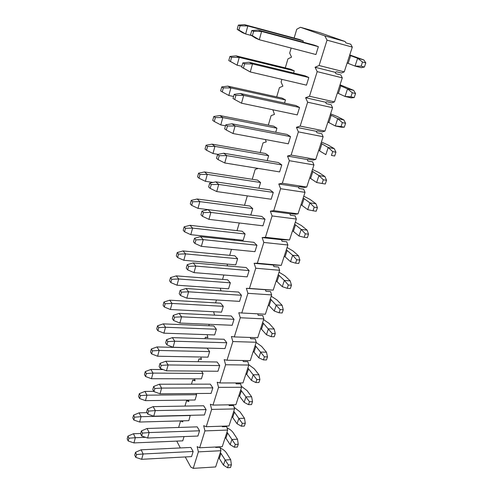 <?xml version="1.0" encoding="UTF-8"?>
<svg xmlns="http://www.w3.org/2000/svg" width="493" height="493" viewBox="0 0 493 493"><rect width="100%" height="100%" fill="white"/><g stroke="black" fill="none" stroke-linecap="round" stroke-linejoin="round"><path stroke-width="0.74" d="M215.577 447.022L215.675 447.434L220.044 447.225L220.919 450.725L215.644 466.945L193.225 468.35L198.377 451.871L197.163 446.64L199.653 447.78L204.928 430.894L203.677 425.687L206.24 426.704L211.645 409.393L210.351 404.223L212.988 405.098L218.535 387.35L217.191 382.217L219.909 382.95L225.597 364.746L224.204 359.644L227.008 360.229L232.844 341.557L231.402 336.497L234.292 336.916L240.282 317.751L238.785 312.741L241.773 312.993L247.917 293.317L246.364 288.35L249.446 288.43L255.762 268.223L254.148 263.311L257.328 263.2L263.817 242.439L262.14 237.589L265.425 237.281L272.093 215.946L270.355 211.158L273.751 210.647L280.609 188.708L278.798 183.988L282.31 183.254L289.36 160.687L287.481 156.047L291.116 155.079L298.37 131.865L296.416 127.305L300.175 126.091L307.644 102.193L305.611 97.719L309.499 96.246L317.19 71.633L315.082 67.258L319.1 65.514L327.025 40.155L324.832 35.884L345.143 41.529L320.062 32.766L300.44 27.281L296.749 29.253L294.142 38.041M222.189 426.186L222.337 426.747L226.737 426.599L227.643 430.081L222.232 446.701L199.653 447.78M228.962 404.827L229.153 405.554L233.59 405.474L234.526 408.937L228.98 425.964L206.24 426.704M235.894 382.938L236.147 383.831L240.609 383.825L241.576 387.264L235.9 404.71L212.988 405.098M243 360.488L243.308 361.56L247.806 361.634L248.811 365.048L242.987 382.932L219.909 382.95M250.271 337.459L250.66 338.728L255.183 338.876L256.224 342.265L250.253 360.605L227.008 360.229M257.728 313.825L258.196 315.304L262.757 315.532L263.835 318.891L257.71 337.711L234.292 336.916M246.364 288.35L265.413 289.705L265.93 291.264L270.521 291.585L271.643 294.913L265.357 314.22L241.773 312.993M254.148 263.311L273.338 265.043L273.874 266.59L278.496 267.003L279.654 270.293L273.202 290.118L265.413 289.705M262.14 237.589L281.466 239.727L282.027 241.256L286.679 241.767L287.881 245.015L281.256 265.37L273.338 265.043M270.355 211.158L289.822 213.722L290.402 215.231L295.091 215.842L296.336 219.052L289.527 239.962L281.466 239.727M278.798 183.988L298.407 187.001L299.004 188.486L303.725 189.207L305.019 192.369L298.025 213.857L295.627 214.184L289.822 213.722M287.481 156.047L307.231 159.529L307.854 160.995L312.605 161.827L313.949 164.939L306.757 187.032L304.28 187.5L299.559 186.773L298.407 187.001M296.416 127.305L316.309 131.286L316.95 132.722L321.738 133.671L323.125 136.734L315.736 159.449L313.172 160.077L308.421 159.233L307.231 159.529M305.611 97.719L325.645 102.224L326.311 103.635L331.13 104.713L332.572 107.721L324.967 131.089L322.323 131.871L317.535 130.916L316.309 131.286M315.082 67.258L335.252 72.317L335.943 73.697L340.792 74.911L342.29 77.857L334.464 101.909L331.734 102.864L326.908 101.774L325.645 102.224M345.143 41.529L345.864 42.879L350.745 44.228L352.304 47.106L344.237 71.873L341.415 73.007L336.559 71.787L335.252 72.317M324.832 35.884L300.44 27.281M193.225 468.35L190.809 467.081L185.251 456.949M180.315 447.946L176.771 441.106M198.377 451.871L220.919 450.725M204.928 430.894L227.643 430.081M211.645 409.393L234.526 408.937M218.535 387.35L241.576 387.264M225.597 364.746L248.811 365.048M232.844 341.557L256.224 342.265M240.282 317.751L263.835 318.891M247.917 293.317L271.643 294.913M273.202 290.118L249.446 288.43M255.762 268.223L279.654 270.293M281.256 265.37L257.328 263.2M263.817 242.439L287.881 245.015M289.527 239.962L265.425 237.281M272.093 215.946L296.336 219.052M298.025 213.857L273.751 210.647M280.609 188.708L305.019 192.369M306.757 187.032L282.31 183.254M289.36 160.687L313.949 164.939M315.736 159.449L291.116 155.079M298.37 131.865L323.125 136.734M324.967 131.089L300.175 126.091M307.644 102.193L332.572 107.721M334.464 101.909L309.499 96.246M317.19 71.633L342.29 77.857M344.237 71.873L319.1 65.514M352.304 47.106L327.025 40.155M182.589 420.843L182.817 421.866L180.561 420.948L182.601 420.893M188.536 400.082L188.874 401.548L186.557 400.747L188.683 400.717M194.612 378.815L195.08 380.744L192.689 380.072L194.914 380.072M200.817 357.018L201.427 359.44L198.969 358.898L201.304 358.941M207.152 334.667L207.935 337.619L205.402 337.218L207.849 337.298M213.629 311.742L214.566 315.144M212.187 315.021L214.566 315.132M220.242 288.22L221.006 290.864M227.094 264.082L227.544 265.906M234.434 239.333L234.187 240.233M258.24 168.421L255.171 169.419L252.243 179.298M265.376 139.544L266.282 141.873L263.04 142.884L260.168 152.571M272.863 109.785L274.472 114.401L271.125 115.633L268.315 125.117M281.879 79.379L281.096 82.029L282.89 86.164L279.432 87.631L276.684 96.899M291.172 48.055L289.681 53.084L291.542 57.139L287.967 58.846L285.287 67.886M302.905 42.078L303.257 40.907L299.608 39.514L244.497 24.65L247.819 25.969L245.631 33.98L242.34 32.593L237.195 29.358L238.926 30.085L240.073 25.809L238.335 25.106L237.195 29.358M293.581 73.013L294.241 70.832L290.716 69.211L236.03 55.838L239.234 57.41L237.108 65.181L228.801 60.596L230.471 61.452L231.587 57.311L229.911 56.467L228.801 60.596M284.529 103.062L285.478 99.919L282.07 98.089L227.809 86.121L230.897 87.927L228.832 95.476L233.571 96.492M275.729 132.253L276.949 128.205L273.664 126.177L219.823 115.547L222.799 117.574L220.796 124.908L225.492 125.801M267.181 160.626L268.66 155.726L265.481 153.502L212.058 144.141L214.93 146.378L212.982 153.508L218.017 154.358M258.868 188.215L260.587 182.509L257.512 180.105L204.515 171.946L207.282 174.38L205.384 181.313L213.044 182.441M252.73 208.582L249.76 206.012L197.169 198.993L199.838 201.612L197.995 208.354L250.783 215.04L252.73 208.582L199.838 201.612L192.652 201.773L191.253 200.374L190.292 203.96L191.685 205.371L192.652 201.773M245.083 233.972L242.205 231.248L190.027 225.313L192.603 228.105L190.809 234.668L243.185 240.27L245.083 233.972L192.603 228.105L185.497 228.308L184.154 226.823L183.217 230.305L184.555 231.809L185.497 228.308M237.626 258.714L234.841 255.83L183.069 250.937L185.559 253.889L183.815 260.273L235.777 264.846L237.626 258.714L185.559 253.889L178.54 254.135L177.24 252.558L176.328 255.953L177.622 257.543L178.54 254.135M230.36 282.822L227.667 279.802L176.303 275.883L178.7 278.989L177.005 285.213L228.561 288.799L230.36 282.822L178.7 278.989L171.761 279.278L170.51 277.614L169.623 280.924L170.868 282.594L171.761 279.278M223.28 306.326L220.667 303.17L169.703 300.188L172.026 303.435L170.368 309.499L221.523 312.155L223.28 306.326L172.026 303.435L165.161 303.762L163.953 302.024L163.091 305.241L164.292 306.991L165.161 303.762M216.372 329.244L213.845 325.965L163.275 323.87L165.519 327.253L163.904 333.163L214.658 334.932L216.372 329.244L165.519 327.253L158.734 327.617L157.563 325.805L156.725 328.942L157.889 330.76L158.734 327.617M209.636 351.601L207.183 348.2L157.008 346.949L159.177 350.468L157.606 356.223L207.96 357.148L209.636 351.601L159.177 350.468L152.473 350.862L151.339 348.982L150.519 352.039L151.641 353.931L152.473 350.862M203.061 373.417L152.996 373.096L151.462 378.71L201.427 378.834L203.061 373.417L201.508 371.124M196.639 394.714L146.963 395.17L145.472 400.643L195.049 400.002L196.639 394.714L195.881 393.513M190.378 415.507L141.084 416.696L139.624 422.039L188.819 420.671L190.267 415.322M145.534 437.309L135.347 437.704L133.923 442.917L182.737 440.853L184.025 436.595M318.367 46.662L314.46 45.177L258.042 30.036L261.61 31.453L318.367 46.662L315.933 54.526L259.293 39.73L255.756 38.244L250.536 34.935L252.391 35.712L253.612 31.299L251.744 30.541L250.536 34.935M308.821 77.524L305.056 75.793L249.076 62.235L252.508 63.924L308.821 77.524L306.461 85.153L250.259 71.947L241.644 67.196L243.431 68.114L244.614 63.831L242.815 62.931L241.644 67.196M299.547 107.492L295.917 105.533L240.374 93.479L243.678 95.414L299.547 107.492L297.254 114.906L241.496 103.197L234.742 99.537L235.888 95.383L234.157 94.354L233.016 98.489L234.742 99.537M290.543 136.604L287.037 134.435L231.932 123.798L235.112 125.968L290.543 136.604L288.313 143.808L232.992 133.523L226.305 130.029L227.421 125.998L225.757 124.84L224.648 128.852L226.305 130.029M281.793 164.902L278.403 162.536L223.73 153.237L226.798 155.628L281.793 164.902L279.623 171.909L224.74 162.967L218.122 159.627L219.2 155.714L217.598 154.438L216.526 158.333L218.122 159.627M273.276 192.418L270.004 189.86L215.768 181.837L218.719 184.437L273.276 192.418L271.168 199.234L216.723 191.561L210.166 188.375L211.22 184.573L209.673 183.186L208.631 186.97L210.166 188.375M265 219.182L261.838 216.445L208.028 209.63L210.875 212.421L265 219.182L262.948 225.812L208.927 219.348L202.444 216.304L203.467 212.612L201.976 211.121L200.965 214.8L202.444 216.304M256.945 245.224L253.883 242.322L200.497 236.652L203.245 239.623L256.945 245.224L254.949 251.676L201.36 246.358L194.938 243.45L195.931 239.863L194.495 238.273L193.509 241.847L194.938 243.45M249.101 270.577L246.143 267.52L193.182 262.935L195.832 266.078L249.101 270.577L247.159 276.856L193.995 272.629L187.636 269.844L188.603 266.356L187.217 264.673L186.255 268.155L187.636 269.844M241.465 295.264L238.606 292.059L186.058 288.504L188.616 291.807L241.465 295.264L239.573 301.383L186.829 298.179L180.53 295.523L181.473 292.127L180.136 290.359L179.206 293.748L180.53 295.523M234.027 319.31L231.26 315.964L179.125 313.388L181.597 316.845L234.027 319.31L232.185 325.275L179.853 323.051L173.622 320.512L174.534 317.202L173.246 315.354L172.34 318.651L173.622 320.512M226.78 342.746L224.099 339.27L172.377 337.619L174.762 341.218L226.78 342.746L224.981 348.557L173.068 347.257L166.893 344.835L167.786 341.612L166.542 339.689L165.654 342.9L166.893 344.835M219.712 365.59L217.117 361.991L165.802 361.221L168.107 364.956L219.712 365.59L217.961 371.254L166.455 370.841L160.342 368.517L161.211 365.387L160.009 363.39L159.147 366.515L160.342 368.517M212.822 387.862L210.308 384.146L159.399 384.22L161.624 388.077L212.822 387.862L211.115 393.389L160.015 393.808L153.958 391.596L154.808 388.539L153.643 386.475L152.805 389.525L153.958 391.596M206.099 409.591L203.664 405.764L153.157 406.633L155.307 410.607L206.099 409.591L204.435 414.977L153.736 416.197L147.74 414.077L148.566 411.1L147.444 408.98L146.624 411.945L147.74 414.077M199.542 430.79L197.188 426.858L147.074 428.485L149.145 432.577L199.542 430.79L197.915 436.046L147.623 438.024L141.682 435.997L142.483 433.094L141.399 430.913L140.604 433.809L141.682 435.997M193.145 451.477L190.859 447.447L141.134 449.801L143.143 453.991L193.145 451.477L191.555 456.61L141.651 459.303L135.766 457.375L136.549 454.54L135.507 452.303L134.725 455.125L135.766 457.375M244.522 205.316L247.326 195.875M237.01 230.656L239.284 222.978M229.683 255.343L231.464 249.347M222.546 279.408L223.853 275.002M215.589 302.875L216.445 299.978M208.798 325.756L209.229 324.295M204.971 338.66L205.402 337.218M198.137 361.708L198.969 358.898M191.469 384.17L192.689 380.072M184.974 406.084L186.557 400.747M178.632 427.462L180.561 420.948M136.549 454.54L143.143 453.991L141.651 459.303M218.707 457.529L223.452 465.115L225.135 460.012L230.687 459.692L226.515 452.999C225.196 450.972 223.101 449.308 220.242 448.008M220.353 452.475L228.425 465.016L227.526 467.734L230.484 467.543L231.39 464.831L228.425 465.016M218.399 447.305L217.148 446.941M135.507 452.303L141.134 449.801M223.452 465.115L227.526 467.734M231.39 464.831L230.687 459.692M142.483 433.094L149.145 432.577L147.623 438.024M225.295 437.285L230.188 444.698L231.907 439.473L237.503 439.232L233.195 432.694C231.889 430.783 229.849 429.181 227.07 427.899M226.983 432.108L235.272 444.433L234.348 447.213L237.33 447.071L238.255 444.292L235.272 444.433M223.643 426.704L222.244 426.408M141.399 430.913L147.074 428.485M230.188 444.698L234.348 447.213M238.255 444.292L237.503 439.232M127.194 438.869L128.18 440.995L128.926 438.215L127.94 436.102L127.194 438.869M128.926 438.215L135.347 437.704L133.449 433.748L140.69 433.483M133.449 433.748L127.94 436.102M128.18 440.995L133.923 442.917M132.814 417.953L133.831 420.024L134.595 417.177L133.572 415.118L132.814 417.953M134.595 417.177L141.084 416.696L139.125 412.838L147.006 412.672M139.125 412.838L133.572 415.118M133.831 420.024L139.624 422.039M148.566 411.1L155.307 410.607L153.736 416.197M232.043 416.554L237.084 423.777L238.852 418.428L244.479 418.274L240.042 411.901L234.089 407.317M233.774 411.248L242.291 423.339L241.342 426.192L244.343 426.094L245.298 423.247L242.291 423.339M147.444 408.98L153.157 406.633M237.084 423.777L241.342 426.192M245.298 423.247L244.479 418.274M138.57 396.526L139.618 398.541L140.406 395.62L139.353 393.617L138.57 396.526M140.406 395.62L146.963 395.17L144.942 391.417L153.828 391.356M144.942 391.417L139.353 393.617M139.618 398.541L145.472 400.643M154.808 388.539L161.624 388.077L160.015 393.808M238.957 395.312L244.152 402.343L245.964 396.859L251.633 396.797L247.055 390.598L241.293 386.247M240.726 389.877L249.483 401.721L248.509 404.648L251.535 404.593L252.508 401.678L249.483 401.721M153.643 386.475L159.399 384.22M244.152 402.343L248.509 404.648M252.508 401.678L251.633 396.797M144.467 374.563L145.558 376.516L146.359 373.521L145.269 371.58L144.467 374.563M146.359 373.521L152.996 373.096L150.901 369.46L163.115 369.571M150.901 369.46L145.269 371.58M145.558 376.516L151.462 378.71M161.211 365.387L168.107 364.956L166.455 370.841M246.044 373.546L251.399 380.368L253.254 374.748L258.961 374.779L254.24 368.77L248.7 364.666M247.856 367.975L256.859 379.555L255.861 382.556L258.905 382.556L259.903 379.561L256.859 379.555M160.009 363.39L165.802 361.221M251.399 380.368L255.861 382.556M259.903 379.561L258.961 374.779M157.008 346.949L151.339 348.982M151.641 353.931L157.606 356.223M167.786 341.612L174.762 341.218L173.068 347.257M253.31 351.232L258.831 357.838L260.735 352.07L266.479 352.205L261.61 346.394L256.157 342.481M255.164 345.519L264.421 356.827L263.398 359.902L266.46 359.952L267.489 356.883L264.421 356.827M166.542 339.689L172.377 337.619M258.831 357.838L263.398 359.902M267.489 356.883L266.479 352.205M163.275 323.87L157.563 325.805M157.889 330.76L163.904 333.163M174.534 317.202L181.597 316.845L179.853 323.051M260.754 328.35L266.454 334.729L268.402 328.813L274.194 329.047L269.166 323.451L263.589 319.637M262.658 322.496L272.179 333.502L271.132 336.657L274.213 336.768L275.267 333.619L272.179 333.502M173.246 315.354L179.125 313.388M266.454 334.729L271.132 336.657M275.267 333.619L274.194 329.047M169.703 300.188L163.953 302.024M164.292 306.991L170.368 309.499M181.473 292.127L188.616 291.807L186.829 298.179M268.395 304.884L274.274 311.015L276.277 304.939L282.101 305.29L276.912 299.917L271.218 296.213M270.349 298.875L280.147 309.567L279.069 312.808L282.175 312.975L283.253 309.74L280.147 309.567M180.136 290.359L186.058 288.504M274.274 311.015L279.069 312.808M283.253 309.74L282.101 305.29M176.303 275.883L170.51 277.614M170.868 282.594L177.005 285.213M188.603 266.356L195.832 266.078L193.995 272.629M276.228 280.807L282.298 286.673L284.356 280.437L290.223 280.899L284.862 275.766L279.038 272.179M278.237 274.644L284.356 280.437L288.319 284.991L287.216 288.319L290.34 288.547L291.449 285.231L288.319 284.991M187.217 264.673L193.182 262.935M282.298 286.673L287.216 288.319M291.449 285.231L290.223 280.899M183.069 250.937L177.24 252.558M177.622 257.543L183.815 260.273M195.931 239.863L203.245 239.623L201.36 246.358M284.276 256.095L290.543 261.678L292.651 255.275L298.561 255.867L293.021 250.98L287.068 247.511M286.334 249.766L292.651 255.275L296.718 259.756L295.578 263.17L298.727 263.465L299.867 260.058L296.718 259.756M194.495 238.273L200.497 236.652M290.543 261.678L295.578 263.17M299.867 260.058L298.561 255.867M190.027 225.313L184.154 226.823M184.555 231.809L190.809 234.668M203.467 212.612L210.875 212.421L208.927 219.348M292.534 230.718L299.004 236.011L301.18 229.43L307.127 230.151L301.402 225.535L295.313 222.195M294.648 224.223L301.18 229.43L305.346 233.824L304.175 237.336L307.342 237.7L308.519 234.2L305.346 233.824M201.976 211.121L208.028 209.63M299.004 236.011L304.175 237.336M308.519 234.2L307.127 230.151M197.169 198.993L191.253 200.374M191.685 205.371L197.995 208.354M211.22 184.573L218.719 184.437L216.723 191.561M301.02 204.657L307.706 209.636L309.937 202.876L315.921 203.726L310.005 199.394L303.774 196.189M303.189 197.983L309.937 202.876L314.207 207.177L313.006 210.788L316.198 211.226L317.406 207.621L314.207 207.177M209.673 183.186L215.768 181.837M307.706 209.636L313.006 210.788M317.406 207.621L315.921 203.726M260.587 182.509L207.282 174.38L200.004 174.497L198.556 173.197L197.57 176.876L199.006 178.195L200.004 174.497M204.515 171.946L198.556 173.197M199.006 178.195L205.384 181.313M219.2 155.714L226.798 155.628L224.74 162.967M309.733 177.881L316.648 182.521L318.94 175.57L324.967 176.568L318.848 172.538L312.47 169.481M311.97 171.016L318.94 175.57L323.322 179.779L322.089 183.495L325.3 184.006L326.539 180.302L323.322 179.779M217.598 154.438L223.73 153.237M316.648 182.521L322.089 183.495M326.539 180.302L324.967 176.568M268.66 155.726L214.93 146.378L207.565 146.446L206.062 145.25L205.045 149.034L206.536 150.248L207.565 146.446M212.058 144.141L206.062 145.25M206.536 150.248L212.982 153.508M227.421 125.998L235.112 125.968L232.992 133.523M318.694 150.359L325.842 154.642L328.196 147.493L334.266 148.639L327.937 144.936L321.405 142.033M320.992 143.303L328.196 147.493L332.701 151.597L331.432 155.418L334.667 156.01L335.936 152.201L332.701 151.597M334.667 156.01L331.432 155.418M225.757 124.84L231.932 123.798M335.936 152.201L334.266 148.639M235.888 95.383L243.678 95.414L241.496 103.197M327.907 122.054L335.295 125.968L337.723 118.61L343.831 119.916L337.28 116.551L330.587 113.815M330.267 114.801L337.723 118.61L342.345 122.603L341.039 126.535L344.293 127.212L345.605 123.293L342.345 122.603M344.293 127.212L341.396 127.231L335.295 125.968L341.039 126.535M234.157 94.354L240.374 93.479M345.605 123.293L343.831 119.916M276.949 128.205L222.799 117.574L215.342 117.587L213.783 116.502L212.736 120.397L214.289 121.5L215.342 117.587M219.823 115.547L213.783 116.502M214.289 121.5L220.796 124.908M285.478 99.919L230.897 87.927L223.347 87.89L221.727 86.922L220.654 90.934L222.257 91.914L223.347 87.89M227.809 86.121L221.727 86.922M222.257 91.914L228.832 95.476M244.614 63.831L252.508 63.924L250.259 71.947L243.431 68.114M337.378 92.943L345.032 96.455L347.528 88.882L353.672 90.355L340.034 84.79M339.813 85.474L347.528 88.882L352.279 92.758L350.93 96.801L354.208 97.571L355.558 93.534L352.279 92.758M354.208 97.571L351.164 97.885L345.032 96.455L350.93 96.801M242.815 62.931L249.076 62.235M355.558 93.534L353.672 90.355M294.241 70.832L239.234 57.41L231.587 57.311M241.884 66.321L237.108 65.181L230.471 61.452M236.03 55.838L229.911 56.467M253.612 31.299L261.61 31.453L259.293 39.73L252.391 35.712M347.134 62.987L355.052 66.068L357.622 58.273L363.809 59.924L349.753 54.933M349.636 55.296L357.622 58.273L362.503 62.013L361.116 66.185L364.413 67.048L365.806 62.888L362.503 62.013M364.413 67.048L361.227 67.677L355.052 66.068L361.116 66.185M251.744 30.541L258.042 30.036M365.806 62.888L363.809 59.924M303.257 40.907L247.819 25.969L240.073 25.809M251.436 35.508L245.631 33.98L238.926 30.085M244.497 24.65L238.335 25.106M219.36 458.348L221.006 453.289M225.967 438.086L227.655 432.903M232.733 417.337L234.465 412.025M239.666 396.076L241.434 390.635M246.765 374.286L248.583 368.715M254.049 351.953L255.91 346.24M261.518 329.053L263.428 323.192M269.172 305.561L271.138 299.547M277.035 281.46L279.044 275.285M285.102 256.717L287.166 250.376M293.384 231.316L295.504 224.802M301.889 205.217L304.07 198.531M310.633 178.411L312.87 171.539M319.618 150.852L321.923 143.783M328.856 122.51L331.228 115.245M338.364 93.362L340.799 85.881M348.144 63.357L350.652 55.66"/></g></svg>
